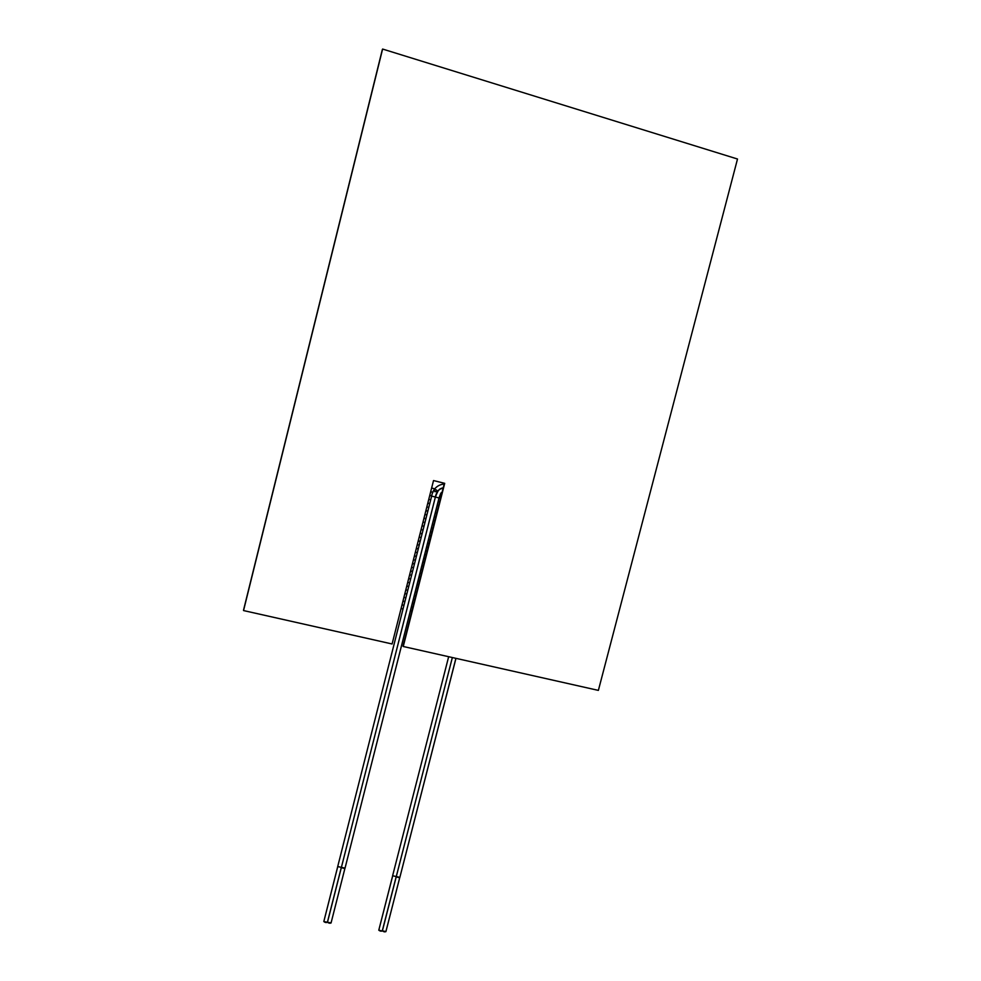 <?xml version="1.0" encoding="UTF-8"?>
<svg xmlns="http://www.w3.org/2000/svg" width="981" height="981" viewBox="0 0 981 981"><rect width="100%" height="100%" fill="white"/><g stroke="black" fill="none" stroke-linecap="round" stroke-linejoin="round"><path stroke-width="1.47" d="M382.553 49.136L243.546 610.55L382.553 49.136M403.24 646.479L444.7 483.339L403.252 646.491L444.687 483.339L433.528 480.555L392.093 643.977L243.546 610.562L382.602 49.05L737.504 159.02L598.373 690.391L403.252 646.491L598.373 690.391L737.504 159.02L382.602 49.05L243.546 610.562L382.59 49.075L243.546 610.562L392.093 643.977L433.528 480.555L444.7 483.339L403.252 646.491M444.638 483.326L403.216 646.43L444.638 483.326M444.381 483.265L403.007 646.16L444.381 483.265M382.357 49.516L243.496 610.268L382.357 49.516M413.798 603.671L412.29 603.327M404.883 601.611L402.946 601.157M402.002 604.872L403.939 605.314L402.014 604.86M411.346 607.031L412.854 607.374L411.346 607.018M415.699 596.178L414.19 595.823M406.784 594.106L404.846 593.652M403.914 597.368L405.84 597.809L403.914 597.355M413.246 599.526L414.755 599.881L413.259 599.514M417.612 588.674L416.103 588.318L417.612 588.674M408.685 586.589L406.759 586.135L408.685 586.589M405.815 589.851L407.753 590.292M415.159 592.021L416.667 592.365M419.512 581.169L418.004 580.813L419.512 581.169M410.598 579.072L408.66 578.618L410.598 579.072M407.716 582.334L409.653 582.775M417.06 584.517L418.58 584.86M421.425 573.652L419.917 573.296L421.425 573.652M412.51 571.543L410.573 571.089L412.51 571.543M409.629 574.805L411.566 575.246M418.973 577L420.481 577.355M423.326 566.135L421.818 565.779L423.326 566.135M414.411 564.026L412.486 563.56L414.411 564.026M411.542 567.276L413.479 567.729M420.886 569.495L422.394 569.838M425.239 558.618L423.731 558.263L425.239 558.618M416.324 556.497L414.387 556.031L416.324 556.497M413.442 559.746L415.38 560.2M422.786 561.966L424.295 562.321L422.786 561.966M427.152 551.089L425.644 550.733L427.152 551.089M418.237 548.955L416.3 548.489L418.237 548.955M415.355 552.217L417.293 552.671L415.355 552.217M424.699 554.449L426.208 554.792M429.065 543.56L427.557 543.204L429.065 543.56M420.15 541.414L418.213 540.948L420.15 541.414M417.268 544.676L419.206 545.142L417.268 544.676M426.612 546.92L428.121 547.263M430.978 536.031L429.47 535.663L430.978 536.031M422.063 533.872L420.126 533.406L422.063 533.872M419.181 537.122L421.119 537.588M428.525 539.378L430.034 539.734M432.891 528.489L431.382 528.134L432.891 528.489M423.976 526.331L422.038 525.853L423.976 526.331M421.094 529.581L423.032 530.034M430.438 531.849L431.947 532.205M434.804 520.948L433.295 520.58L434.804 520.948M425.889 518.777L423.951 518.299L425.889 518.777M423.007 522.027L424.945 522.493M432.351 524.295L433.872 524.663M436.729 513.406L435.221 513.038L436.729 513.406M427.802 511.224L425.877 510.745L427.802 511.224M424.932 514.473L426.87 514.939M434.276 516.754L435.785 517.122M438.642 505.853L437.134 505.485L438.642 505.853M429.727 503.658L427.79 503.179L429.727 503.658M426.845 506.907L428.783 507.385L426.845 506.907M436.189 509.2L437.698 509.568M440.555 498.299L439.047 497.931L440.555 498.299M444.209 483.94C437.183 484.908 432.989 488.967 431.64 496.104L435.38 497.048L431.652 496.104L337.697 866.603L345.042 868.111L438.985 498.066M428.771 499.341L430.696 499.807M438.102 501.647L439.611 502.027L438.102 501.647M434.939 488.869L431.628 488.048L434.939 488.869M430.684 491.775L432.964 492.327M440.359 494.166L441.536 494.461M434.816 491.677C433.872 487.434 440.211 491.579 434.816 491.677C440.211 491.579 433.872 487.434 434.816 491.677M399.843 877.235C399.083 877.774 397.894 877.578 396.275 876.622L392.621 875.726L399.856 877.37L455.907 658.337M345.042 868.001C344.159 868.541 342.945 868.332 341.388 867.376L435.38 497.048L439.047 497.956L435.392 497.048C436.729 491.579 439.341 488.501 443.228 487.815L439.598 489.409M337.697 866.493L341.388 867.376L327.47 922.238L435.343 497.171M396.263 876.609L452.351 657.54L396.263 876.671M345.042 868.111L439.022 497.943M435.306 497.011C436.582 491.567 439.218 488.489 443.228 487.802C439.66 489.335 439.059 487.545 435.38 497.048M396.238 876.732L382.382 930.871L385.889 931.509C384.981 932.122 383.816 931.901 382.382 930.871L396.238 876.732M382.443 930.613L396.177 876.793L382.296 930.846C381.388 931.46 380.211 931.239 378.789 930.209L382.296 930.994M392.67 875.923L378.789 930.209L392.67 875.923M378.85 929.951L392.645 875.874M327.47 922.238L331.051 922.888C330.045 923.489 328.856 923.268 327.47 922.238L327.47 922.238M327.531 922.017L341.339 867.498M337.734 866.689L323.816 921.564L327.384 922.214C326.379 922.814 325.177 922.594 323.816 921.564L337.734 866.689M323.865 921.343L337.709 866.652M424.295 562.321L422.799 561.954M417.293 552.659L415.355 552.205M419.206 545.129L417.268 544.663M428.783 507.373L426.845 506.895M439.623 502.014L438.115 501.647M399.856 877.37L455.957 658.349M392.621 875.726L448.66 656.706M442.456 491.947C441.18 493.737 441.757 490.059 439.047 497.956M429.752 495.466L431.689 495.957M439.083 497.784L440.592 498.164M427.826 503.045L429.764 503.511M437.17 505.338L438.679 505.718M425.913 510.598L427.839 511.076M435.257 512.891L436.766 513.259M423.988 518.164L425.926 518.63M433.332 520.445L434.841 520.813M422.075 525.718L424.013 526.184M431.419 527.986L432.928 528.354M420.162 533.272L422.1 533.738M429.506 535.528L431.015 535.896M418.249 540.813L420.187 541.279M427.593 543.057L429.102 543.425M416.336 548.354L418.274 548.82M425.68 550.586L427.189 550.954M414.423 555.896L416.361 556.35M423.767 558.115L425.276 558.483M412.51 563.425L414.448 563.879M421.855 565.645L423.363 566M410.61 570.954L412.535 571.408M419.954 573.162L421.462 573.517M408.697 578.483L410.634 578.937M418.041 580.678L419.549 581.034M406.796 586L408.721 586.454M416.128 588.183L417.636 588.539M404.883 593.517L406.821 593.971M414.227 595.688L415.736 596.043M402.983 601.034L404.908 601.476M412.327 603.192L413.835 603.536M401.082 608.539L403.007 608.98M410.414 610.685L411.922 611.04M399.77 877.492L385.889 931.656M344.956 868.234L331.051 922.998M341.29 867.535L327.384 922.336"/></g></svg>
